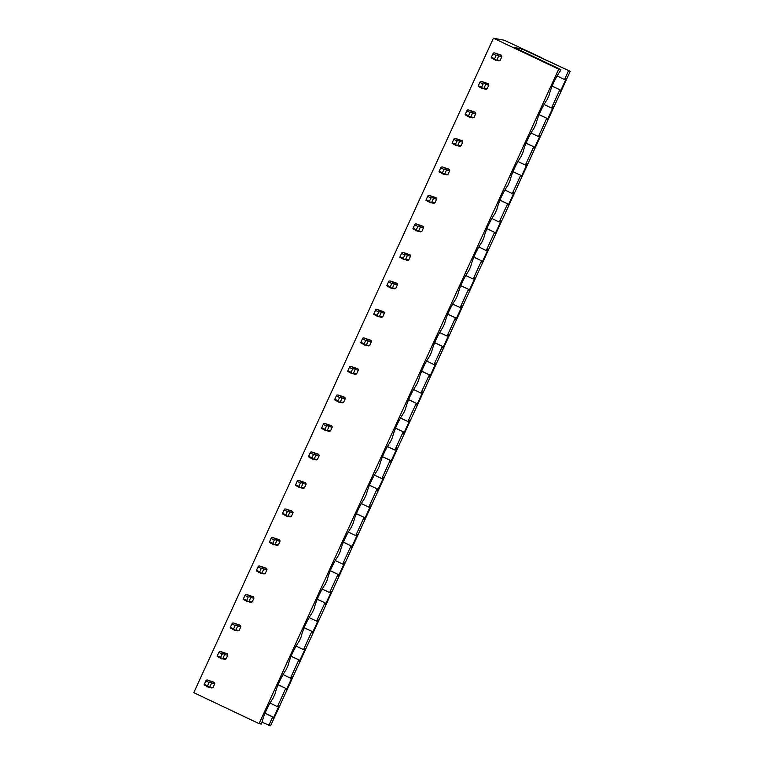 <?xml version="1.0" encoding="UTF-8"?>
<svg xmlns="http://www.w3.org/2000/svg" width="764" height="764" viewBox="0 0 764 764"><rect width="100%" height="100%" fill="white"/><g stroke="black" fill="none" stroke-linecap="round" stroke-linejoin="round"><path stroke-width="1.15" d="M560.891 69.572L560.155 71.176A20.399 4.613 115.4 0 0 549.087 95.347L547.11 99.673A20.399 4.613 115.4 0 0 536.041 123.854L534.055 128.18A20.399 4.613 115.4 0 0 522.987 152.351L521.01 156.687A20.399 4.613 115.4 0 0 509.941 180.858L507.955 185.194A20.399 4.613 115.4 0 0 496.886 209.365L494.91 213.691A20.399 4.613 115.4 0 0 483.841 237.862L481.855 242.198A20.399 4.613 115.4 0 0 470.786 266.369L468.8 270.704A20.399 4.613 115.4 0 0 457.741 294.875L455.755 299.202A20.399 4.613 115.4 0 0 444.686 323.382L442.7 327.708A20.399 4.613 115.4 0 0 431.641 351.879L429.654 356.215A20.399 4.613 115.4 0 0 418.586 380.386L416.6 384.722A20.399 4.613 115.4 0 0 405.541 408.893L403.554 413.219A20.399 4.613 115.4 0 0 392.486 437.4L390.499 441.726A20.399 4.613 115.4 0 0 379.441 465.897L377.454 470.232A20.399 4.613 115.4 0 0 366.386 494.404L364.399 498.73A20.399 4.613 115.4 0 0 353.331 522.91L351.354 527.236A20.399 4.613 115.4 0 0 340.286 551.407L338.299 555.743A20.399 4.613 115.4 0 0 327.231 579.914L325.254 584.25A20.399 4.613 115.4 0 0 314.185 608.421L312.199 612.747A20.399 4.613 115.4 0 0 301.131 636.928L299.154 641.254A20.399 4.613 115.4 0 0 288.085 665.425L286.099 669.761A20.399 4.613 115.4 0 0 275.03 693.932L273.054 698.267A20.399 4.613 -64.6 0 0 261.985 722.438L261.25 724.043L259.063 723.632L558.704 69.161L560.891 69.572L514.373 47.511L521.917 48.934L570.221 71.329L541.714 57.988M570.221 71.329L270.58 725.8L262.023 722.257M541.8 57.777L504.307 40.253L493.42 38.2L193.779 692.671L259.063 723.632M558.704 69.161L493.42 38.2M495.826 59.955L498.835 60.843A3.705 3.61 -79.3 0 0 500.181 60.337L495.826 59.955L494.633 58.78L496.18 55.419L492.914 53.872L493.391 53.012L494.604 52.917L501.404 55.228A3.705 3.61 -79.3 0 1 501.881 56.612L498.691 56.011L498.004 55.199L498.204 54.626L501.404 55.228M500.181 60.337L501.881 56.612M482.781 88.462L485.78 89.35A3.705 3.61 -79.3 0 0 487.126 88.834L482.781 88.462L481.587 87.287L483.125 83.925L479.859 82.369L480.336 81.509L481.549 81.423L488.349 83.734A3.705 3.61 -79.3 0 1 488.836 85.119L485.646 84.517L484.959 83.706L485.159 83.133L488.349 83.734M487.126 88.834L488.836 85.119M469.726 116.968L472.725 117.847A3.705 3.61 -79.3 0 0 474.081 117.341L469.726 116.968L468.533 115.794L470.07 112.423L466.814 110.875L467.291 110.016L468.494 109.93L475.294 112.241A3.705 3.61 -79.3 0 1 475.781 113.616L472.591 113.015L471.904 112.203L472.104 111.639L475.294 112.241M474.081 117.341L475.781 113.616M456.681 145.475L459.68 146.354A3.705 3.61 -79.3 0 0 461.026 145.848L456.681 145.475L455.487 144.3L457.025 140.929L453.759 139.382L454.236 138.523L455.449 138.427L462.249 140.748A3.705 3.61 -79.3 0 1 462.736 142.123L459.536 141.521L458.858 140.71L459.059 140.146L462.249 140.748M461.026 145.848L462.736 142.123M443.626 173.972L446.625 174.86A3.705 3.61 -79.3 0 0 447.981 174.345L443.626 173.972L442.432 172.798L443.97 169.436L440.713 167.889L441.191 167.029L442.394 166.934L449.194 169.245A3.705 3.61 -79.3 0 1 449.681 170.63L446.491 170.028L445.804 169.216L446.004 168.643L449.194 169.245M447.981 174.345L449.681 170.63M430.581 202.479L433.58 203.367A3.705 3.61 -79.3 0 0 434.926 202.852L430.581 202.479L429.387 201.304L430.925 197.933L427.659 196.386L428.136 195.527L429.349 195.441L436.148 197.752A3.705 3.61 -79.3 0 1 436.636 199.127L433.436 198.525L432.758 197.723L432.959 197.15L436.148 197.752M434.926 202.852L436.636 199.127M417.526 230.986L420.525 231.864A3.705 3.61 -79.3 0 0 421.881 231.358L417.526 230.986L416.332 229.811L417.87 226.44L414.613 224.893L415.091 224.033L416.294 223.947L423.094 226.259A3.705 3.61 -79.3 0 1 423.581 227.634L420.391 227.032L419.703 226.22L419.904 225.657L423.094 226.259M421.881 231.358L423.581 227.634M404.481 259.483L407.479 260.371A3.705 3.61 -79.3 0 0 408.826 259.865L404.481 259.483L403.287 258.308L404.824 254.947L401.558 253.4L402.036 252.54L403.249 252.445L410.048 254.765A3.705 3.61 -79.3 0 1 410.535 256.141L407.336 255.539L406.658 254.727L406.859 254.164L410.048 254.765M408.826 259.865L410.535 256.141M391.426 287.99L394.425 288.878A3.705 3.61 -79.3 0 0 395.781 288.362L391.426 287.99L390.232 286.815L391.77 283.454L388.513 281.906L388.991 281.037L390.194 280.951L396.993 283.263A3.705 3.61 -79.3 0 1 397.481 284.647L394.291 284.046L393.603 283.234L393.804 282.661L396.993 283.263M395.781 288.362L397.481 284.647M378.381 316.497L381.379 317.375A3.705 3.61 -79.3 0 0 382.726 316.869L378.381 316.497L377.187 315.322L378.724 311.951L375.458 310.404L375.936 309.544L377.149 309.458L383.948 311.769A3.705 3.61 -79.3 0 1 384.435 313.144L381.236 312.543L380.558 311.731L380.758 311.168L383.948 311.769M382.726 316.869L384.435 313.144M365.326 345.003L368.324 345.882A3.705 3.61 -79.3 0 0 369.68 345.376L365.326 345.003L364.132 343.829L365.669 340.457L362.413 338.91L362.89 338.051L364.094 337.955L370.893 340.276A3.705 3.61 -79.3 0 1 371.38 341.651L368.191 341.05L367.503 340.238L367.704 339.674L370.893 340.276M369.68 345.376L371.38 341.651M352.271 373.5L355.279 374.389A3.705 3.61 -79.3 0 0 356.626 373.882L352.271 373.5L351.077 372.326L352.624 368.964L349.358 367.417L349.836 366.558L351.048 366.462L357.848 368.773A3.705 3.61 -79.3 0 1 358.326 370.158L355.136 369.556L354.458 368.745L354.658 368.172L357.848 368.773M356.626 373.882L358.326 370.158M339.226 402.007L342.224 402.895A3.705 3.61 -79.3 0 0 343.58 402.38L339.226 402.007L338.032 400.833L339.569 397.461L336.313 395.914L336.79 395.055L337.994 394.969L344.793 397.28A3.705 3.61 -79.3 0 1 345.28 398.655L342.091 398.054L341.403 397.251L341.603 396.678L344.793 397.28M343.58 402.38L345.28 398.655M326.171 430.514L329.179 431.393A3.705 3.61 -79.3 0 0 330.526 430.886L326.171 430.514L324.977 429.339L326.524 425.968L323.258 424.421L323.735 423.562L324.948 423.476L331.748 425.787A3.705 3.61 -79.3 0 1 332.225 427.162L329.036 426.56L328.358 425.749L328.558 425.185L331.748 425.787M330.526 430.886L332.225 427.162M313.125 459.021L316.124 459.899A3.705 3.61 -79.3 0 0 317.48 459.393L313.125 459.021L311.932 457.837L313.469 454.475L310.213 452.928L310.69 452.068L311.893 451.973L318.693 454.293A3.705 3.61 -79.3 0 1 319.18 455.669L315.99 455.067L315.303 454.255L315.503 453.692L318.693 454.293M317.48 459.393L319.18 455.669M300.071 487.518L303.079 488.406A3.705 3.61 -79.3 0 0 304.425 487.89L300.071 487.518L298.877 486.343L300.424 482.982L297.158 481.435L297.635 480.575L298.848 480.48L305.648 482.791A3.705 3.61 -79.3 0 1 306.125 484.175L302.936 483.574L302.257 482.762L302.458 482.189L305.648 482.791M304.425 487.89L306.125 484.175M287.025 516.025L290.024 516.913A3.705 3.61 -79.3 0 0 291.37 516.397L287.025 516.025L285.832 514.85L287.369 511.479L284.103 509.932L284.59 509.072L285.793 508.986L292.593 511.297A3.705 3.61 -79.3 0 1 293.08 512.673L289.89 512.071L289.203 511.259L289.403 510.696L292.593 511.297M291.37 516.397L293.08 512.673M273.97 544.531L276.979 545.41A3.705 3.61 -79.3 0 0 278.325 544.904L273.97 544.531L272.777 543.357L274.324 539.986L271.058 538.439L271.535 537.579L272.748 537.493L279.548 539.804A3.705 3.61 -79.3 0 1 280.025 541.179L276.835 540.578L276.157 539.766L276.358 539.203L279.548 539.804M278.325 544.904L280.025 541.179M260.925 573.029L263.924 573.917A3.705 3.61 -79.3 0 0 265.27 573.411L260.925 573.029L259.731 571.854L261.269 568.492L258.003 566.945L258.49 566.086L259.693 565.99L266.493 568.301A3.705 3.61 -79.3 0 1 266.98 569.686L263.79 569.084L263.102 568.273L263.303 567.7L266.493 568.301M265.27 573.411L266.98 569.686M247.87 601.535L250.878 602.424A3.705 3.61 -79.3 0 0 252.225 601.908L247.87 601.535L246.677 600.361L248.224 596.999L244.957 595.442L245.435 594.583L246.648 594.497L253.447 596.808A3.705 3.61 -79.3 0 1 253.925 598.193L250.735 597.591L250.057 596.779L250.258 596.206L253.447 596.808M252.225 601.908L253.925 598.193M234.825 630.042L237.824 630.921A3.705 3.61 -79.3 0 0 239.17 630.415L234.825 630.042L233.631 628.867L235.169 625.496L231.903 623.949L232.39 623.09L233.593 623.004L240.393 625.315A3.705 3.61 -79.3 0 1 240.88 626.69L237.69 626.088L237.002 625.277L237.203 624.713L240.393 625.315M239.17 630.415L240.88 626.69M221.77 658.549L224.778 659.428A3.705 3.61 -79.3 0 0 226.125 658.921L221.77 658.549L220.576 657.365L222.123 654.003L218.857 652.456L219.335 651.596L220.548 651.501L227.347 653.822A3.705 3.61 -79.3 0 1 227.825 655.197L224.635 654.595L223.957 653.783L224.158 653.22L227.347 653.822M226.125 658.921L227.825 655.197M208.725 687.046L211.723 687.934A3.705 3.61 -79.3 0 0 213.07 687.419L208.725 687.046L207.531 685.871L209.069 682.51L205.802 680.963L206.29 680.103L207.493 680.008L214.292 682.319A3.705 3.61 -79.3 0 1 214.779 683.704L211.59 683.102L210.902 682.29L211.103 681.717L214.292 682.319M213.07 687.419L214.779 683.704M568.435 70.995L564.529 79.523L566.334 78.339L560.327 91.47L560.174 89.913L552.114 86.198M560.174 89.913L552.152 86.112M564.529 79.523L557.109 75.999M559.802 89.846L551.484 108.02L553.289 106.836L547.272 119.967L547.129 118.42L539.069 114.705M547.129 118.42L539.107 114.619M551.484 108.02L544.054 104.506M546.757 118.344L538.429 136.527L540.234 135.343L534.227 148.474L534.074 146.927L526.014 143.212M534.074 146.927L526.052 143.116M538.429 136.527L530.999 133.003M533.702 146.85L525.384 165.034L527.189 163.849L521.172 176.981L521.029 175.424L512.969 171.709M521.029 175.424L513.007 171.623M525.384 165.034L517.954 161.51M520.656 175.357L512.329 193.54L514.134 192.356L508.127 205.487L507.974 203.931L499.914 200.216M507.974 203.931L499.952 200.13M512.329 193.54L504.899 190.016M507.602 203.864L499.274 222.037L501.079 220.853L495.072 233.985L494.929 232.437L486.869 228.722M494.929 232.437L486.907 228.627M499.274 222.037L491.854 218.523M494.556 232.361L486.229 250.544L488.034 249.36L482.027 262.491L481.874 260.935L473.814 257.229M481.874 260.935L473.852 257.134M486.229 250.544L478.799 247.02M481.501 260.868L473.174 279.051L474.979 277.867L468.972 290.998L468.829 289.441L460.768 285.726M468.829 289.441L460.807 285.641M473.174 279.051L465.753 275.527M468.456 289.375L460.129 307.548L461.933 306.374L455.917 319.495L455.774 317.948L447.714 314.233M455.774 317.948L447.752 314.147M460.129 307.548L452.699 304.034M455.401 317.881L447.074 336.055L448.879 334.871L442.872 348.002L442.728 346.455L434.668 342.74M442.728 346.455L434.706 342.644M447.074 336.055L439.653 332.541M442.346 346.378L434.028 364.562L435.833 363.377L429.817 376.509L429.674 374.952L421.613 371.237M429.674 374.952L421.652 371.151M434.028 364.562L426.598 361.038M429.301 374.885L420.974 393.068L422.778 391.884L416.772 405.016L416.619 403.459L408.568 399.744M416.619 403.459L408.606 399.658M420.974 393.068L413.553 389.544M416.246 403.392L407.928 421.566L409.733 420.381L403.717 433.513L403.573 431.966L395.513 428.251M403.573 431.966L395.551 428.165M407.928 421.566L400.498 418.051M403.201 431.889L394.873 450.072L396.678 448.888L390.671 462.019L390.519 460.472L382.468 456.757M390.519 460.472L382.506 456.662M394.873 450.072L387.453 446.548M390.146 460.396L381.828 478.579L383.633 477.395L377.617 490.526L377.473 488.97L369.413 485.255M377.473 488.97L369.451 485.169M381.828 478.579L374.398 475.055M377.101 488.903L368.773 507.086L370.578 505.902L364.571 519.023L364.418 517.476L356.368 513.761M364.418 517.476L356.396 513.675M368.773 507.086L361.353 503.562M364.046 517.409L355.728 535.583L357.533 534.399L351.516 547.53L351.373 545.983L343.313 542.268M351.373 545.983L343.351 542.173M355.728 535.583L348.298 532.069M351.001 545.907L342.673 564.09L344.478 562.906L338.471 576.037L338.318 574.48L330.268 570.765M338.318 574.48L330.296 570.679M342.673 564.09L335.253 560.566M337.946 574.413L329.628 592.597L331.433 591.412L325.416 604.544L325.273 602.987L317.213 599.272M325.273 602.987L317.251 599.186M329.628 592.597L322.198 589.073M324.901 602.92L316.573 621.094L318.378 619.91L312.371 633.041L312.218 631.494L304.167 627.779M312.218 631.494L304.196 627.693M316.573 621.094L309.153 617.579M311.846 631.417L303.528 649.601L305.333 648.416L299.316 661.548L299.173 660L291.113 656.286M299.173 660L291.151 656.19M303.528 649.601L296.098 646.077M298.8 659.924L290.473 678.107L292.278 676.923L286.271 690.054L286.118 688.498L278.067 684.783M286.118 688.498L278.096 684.697M290.473 678.107L283.052 674.583M285.746 688.431L277.428 706.614L279.232 705.43L273.216 718.552L272.7 716.938L268.794 725.466M521.917 48.934L521.105 50.701M272.7 716.938L265.012 713.289M277.428 706.614L269.998 703.09M273.073 717.004L265.051 713.204M496.992 59.735L498.691 56.011M495.635 60.241L491.214 57.768L491.367 57.233L494.633 58.78M498.004 55.199L496.18 55.419M494.604 52.917L498.204 54.626M492.914 53.872L491.367 57.233M483.937 88.232L485.646 84.517M482.59 88.748L478.159 86.275L478.321 85.74L481.587 87.287M484.959 83.706L483.125 83.925M481.549 81.423L485.159 83.133M479.859 82.369L478.321 85.74M470.891 116.739L472.591 113.015M469.535 117.245L465.114 114.781L465.266 114.247L468.533 115.794M471.904 112.203L470.07 112.423M468.494 109.93L472.104 111.639M466.814 110.875L465.266 114.247M457.837 145.246L459.536 141.521M456.49 145.752L452.059 143.279L452.221 142.744L455.487 144.3M458.858 140.71L457.025 140.929M455.449 138.427L459.059 140.146M453.759 139.382L452.221 142.744M444.791 173.743L446.491 170.028M443.435 174.259L439.013 171.785L439.166 171.251L442.432 172.798M445.804 169.216L443.97 169.436M442.394 166.934L446.004 168.643M440.713 167.889L439.166 171.251M431.736 202.25L433.436 198.525M430.39 202.766L425.959 200.292L426.121 199.757L429.387 201.304M432.758 197.723L430.925 197.933M429.349 195.441L432.959 197.15M427.659 196.386L426.121 199.757M418.691 230.757L420.391 227.032M417.335 231.263L412.913 228.799L413.066 228.264L416.332 229.811M419.703 226.22L417.87 226.44M416.294 223.947L419.904 225.657M414.613 224.893L413.066 228.264M405.636 259.263L407.336 255.539M404.29 259.77L399.858 257.296L400.021 256.761L403.287 258.308M406.658 254.727L404.824 254.947M403.249 252.445L406.859 254.164M401.558 253.4L400.021 256.761M392.581 287.761L394.291 284.046M391.235 288.276L386.813 285.803L386.966 285.268L390.232 286.815M393.603 283.234L391.77 283.454M390.194 280.951L393.804 282.661M388.513 281.906L386.966 285.268M379.536 316.267L381.236 312.543M378.19 316.773L373.758 314.31L373.921 313.775L377.187 315.322M380.558 311.731L378.724 311.951M377.149 309.458L380.758 311.168M375.458 310.404L373.921 313.775M366.481 344.774L368.191 341.05M365.135 345.28L360.713 342.807L360.866 342.272L364.132 343.829M367.503 340.238L365.669 340.457M364.094 337.955L367.704 339.674M362.413 338.91L360.866 342.272M353.436 373.281L355.136 369.556M352.089 373.787L347.658 371.314L347.821 370.779L351.077 372.326M354.458 368.745L352.624 368.964M351.048 366.462L354.658 368.172M349.358 367.417L347.821 370.779M340.381 401.778L342.091 398.054M339.035 402.294L334.613 399.82L334.766 399.286L338.032 400.833M341.403 397.251L339.569 397.461M337.994 394.969L341.603 396.678M336.313 395.914L334.766 399.286M327.336 430.285L329.036 426.56M325.989 430.791L321.558 428.327L321.72 427.792L324.977 429.339M328.358 425.749L326.524 425.968M324.948 423.476L328.558 425.185M323.258 424.421L321.72 427.792M314.281 458.792L315.99 455.067M312.934 459.298L308.513 456.824L308.666 456.289L311.932 457.837M315.303 454.255L313.469 454.475M311.893 451.973L315.503 453.692M310.213 452.928L308.666 456.289M301.236 487.289L302.936 483.574M299.889 487.804L295.458 485.331L295.62 484.796L298.877 486.343M302.257 482.762L300.424 482.982M298.848 480.48L302.458 482.189M297.158 481.435L295.62 484.796M288.181 515.795L289.89 512.071M286.834 516.311L282.413 513.838L282.565 513.303L285.832 514.85M289.203 511.259L287.369 511.479M285.793 508.986L289.403 510.696M284.103 509.932L282.565 513.303M275.136 544.302L276.835 540.578M273.789 544.808L269.358 542.344L269.52 541.81L272.777 543.357M276.157 539.766L274.324 539.986M272.748 537.493L276.358 539.203M271.058 538.439L269.52 541.81M262.081 572.809L263.79 569.084M260.734 573.315L256.312 570.842L256.465 570.307L259.731 571.854M263.102 568.273L261.269 568.492M259.693 565.99L263.303 567.7M258.003 566.945L256.465 570.307M249.035 601.306L250.735 597.591M247.689 601.822L243.258 599.348L243.42 598.814L246.677 600.361M250.057 596.779L248.224 596.999M246.648 594.497L250.258 596.206M244.957 595.442L243.42 598.814M235.98 629.813L237.69 626.088M234.634 630.319L230.203 627.855L230.365 627.32L233.631 628.867M237.002 625.277L235.169 625.496M233.593 623.004L237.203 624.713M231.903 623.949L230.365 627.32M222.935 658.32L224.635 654.595M221.589 658.826L217.157 656.352L217.32 655.818L220.576 657.365M223.957 653.783L222.123 654.003M220.548 651.501L224.158 653.22M218.857 652.456L217.32 655.818M209.88 686.817L211.59 683.102M208.534 687.333L204.103 684.859L204.265 684.324L207.531 685.871M210.902 682.29L209.069 682.51M207.493 680.008L211.103 681.717M205.802 680.963L204.265 684.324"/></g></svg>
